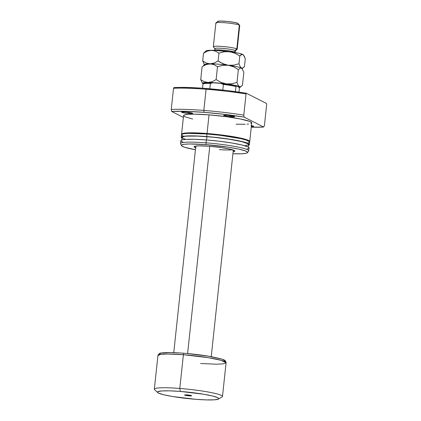 <?xml version="1.0" encoding="UTF-8"?>
<svg xmlns="http://www.w3.org/2000/svg" width="421" height="421" viewBox="0 0 421 421"><rect width="100%" height="100%" fill="white"/><g stroke="black" fill="none" stroke-linecap="round" stroke-linejoin="round"><path stroke-width="0.63" d="M184.719 395.108L187.245 394.919L191.56 395.645A3.557 0.368 6.1 0 1 191.66 395.714A3.557 0.368 6.1 0 1 188.75 395.808A3.557 0.368 6.1 0 1 184.719 395.108A3.557 0.368 6.1 0 1 184.624 394.961A3.557 0.368 6.1 0 1 187.892 394.977A3.557 0.368 6.1 0 1 191.56 395.645L189.034 395.829L184.719 395.108M209.758 146.308L187.608 353.545L209.758 146.308M218.457 399.066A30.844 3.215 6.1 0 1 195.891 399.324L206.658 399.908L214.605 399.808L218.52 399.029L218.757 398.419L217.81 397.692L212.584 396.008L203.638 394.224L180.383 391.43L179.793 388.446L180.383 391.43A30.844 3.215 6.1 0 1 218.457 399.066L222.099 396.935A34.269 3.573 -173.9 0 0 179.793 388.446A34.269 3.573 6.1 0 0 154.333 389.193L157.938 355.471L160.88 354.361L167.695 354.024L183.398 354.724L179.793 388.446L183.398 354.724A34.269 3.573 -173.9 0 0 157.938 355.471C158.717 353.714 160.001 352.877 161.78 352.961C164.664 352.461 171.805 352.319 183.961 353.235C194.07 354.05 203.354 355.224 211.81 356.761C224.525 359.555 225.772 359.866 226.088 362.755A34.269 3.573 -173.9 0 0 183.398 354.724A1.716 0.447 -85.5 0 1 183.956 353.235A1.716 0.447 -85.5 0 1 184.009 353.251A1.716 0.447 94.5 0 0 183.956 353.235A1.716 0.447 94.5 0 0 183.398 354.724L208.295 357.676L221.025 360.297L226.088 362.755L223.146 363.865L216.331 364.197L200.633 363.497M157.722 392.577A30.844 3.215 6.1 0 1 180.383 391.43L169.616 390.841L161.669 390.946L157.754 391.725L157.522 392.33L158.464 393.056L163.69 394.745L172.636 396.529L195.891 399.324A30.844 3.215 6.1 0 1 157.722 392.577L154.612 389.725A34.269 3.573 -173.9 0 1 179.793 388.446A34.269 3.573 6.1 0 1 222.488 396.477L226.088 362.755M203.022 83.947L203.932 83.226A17.566 1.831 -173.9 0 1 213.258 82.79L210.374 83.416A18.419 1.921 -173.9 0 0 203.001 83.968A18.419 1.921 6.1 0 1 210.374 83.416L209.8 88.784L210.374 83.416L213.258 82.79L220.678 83.369A17.566 1.831 -173.9 0 1 236.797 86.068L235.976 86.542L235.428 91.62L235.976 86.542L236.797 86.068L238.733 87.052L236.797 86.068L233.95 85.342L220.678 83.369L223.383 84.437L222.783 90.057L223.383 84.437A18.419 1.921 6.1 0 1 235.976 86.542A18.419 1.921 -173.9 0 0 223.383 84.437L220.678 83.369L213.258 82.79L206.206 82.748L204.348 83.032L203.822 83.49M203.001 83.968L202.548 88.221L203.001 83.968M180.977 353.03L170.21 352.587L161.601 353.066M160.711 353.293L160.122 353.561M159.843 353.866L159.875 354.203M224.546 360.971L224.167 360.26L222.562 359.445M221.32 359.008L208.553 356.203L187.119 353.508M239.375 88.273L238.965 92.115L239.375 88.273L238.733 87.052L239.375 88.273M195.644 147.75A20.561 2.142 6.1 0 1 194.17 146.508A20.561 2.142 6.1 0 1 209.305 146.271L199.186 145.855L195.155 146.155L194.065 146.871L196.086 147.897M188.508 113.47A5.568 0.579 6.1 0 1 181.567 112.165A5.568 0.579 6.1 0 1 185.703 112.044L181.872 112.012L181.746 112.339L183.43 112.807L189.524 113.538L192.634 113.307L185.703 112.044A5.568 0.579 6.1 0 1 192.644 113.349A5.568 0.579 6.1 0 1 188.508 113.47L188.624 112.36L188.508 113.47M230.545 116.759A5.568 0.579 6.1 0 1 223.609 115.454A5.568 0.579 6.1 0 1 227.745 115.333L223.656 115.386L226.345 116.254L232.487 116.864L234.671 116.596L227.745 115.333A5.568 0.579 6.1 0 1 234.681 116.638A5.568 0.579 6.1 0 1 230.545 116.759L230.666 115.643L230.545 116.759M249.732 141.53L251.726 122.89A34.269 3.573 -173.9 0 0 209.032 114.859L207.037 133.504A34.269 3.573 6.1 0 1 249.732 141.53A34.269 3.573 6.1 0 1 249.616 141.777L246.259 140.067L240.617 138.604L220.257 135.33L206.985 134.01L206.711 136.551A34.269 3.573 6.1 0 1 249.406 144.582A34.269 3.573 6.1 0 1 248.469 145.277L249.385 144.677L248.301 143.514L244.38 142.13L237.954 140.646L223.272 138.283L206.711 136.551L206.985 134.01A34.269 3.573 -173.9 0 0 181.525 134.757L181.251 137.299A34.269 3.573 6.1 0 1 206.711 136.551L194.749 135.899L185.924 136.015L181.572 136.878L181.309 137.556L182.356 138.362M248.737 141.061A33.412 3.484 -173.9 0 0 207.253 133.61L207.211 134.031L207.253 133.61A33.412 3.484 -173.9 0 0 182.646 133.999M249.406 144.582L249.679 142.04A34.269 3.573 -173.9 0 0 206.985 134.01L188.024 133.373L183.398 133.815L181.84 134.336L181.583 135.015M248.274 147.087L248.553 144.487A33.412 3.484 -173.9 0 0 206.927 136.662L206.574 139.961L206.927 136.662A33.412 3.484 -173.9 0 0 182.104 137.388L181.825 139.988L180.914 140.588L180.946 140.946M247.49 152.639L248.648 151.06A34.269 3.573 -173.9 0 0 206.043 142.824L206.348 139.94L206.043 142.824A34.269 3.573 6.1 0 1 248.737 150.85L249.043 147.971A34.269 3.573 -173.9 0 0 206.348 139.94A34.269 3.573 -173.9 0 0 180.888 140.688L180.583 143.566A34.269 3.573 6.1 0 1 206.043 142.824L206.111 144.645A33.28 3.468 6.1 0 1 247.49 152.639A33.28 3.468 6.1 0 1 232.918 153.749L241.259 153.781L245.748 153.349L247.264 152.844L247.516 152.186L245.522 150.976L238.77 149.102L228.324 147.197L206.111 144.645L206.043 142.824A34.269 3.573 -173.9 0 0 180.62 143.787L181.425 145.582A33.28 3.468 6.1 0 1 206.111 144.645L189.729 143.971L184.419 144.266L181.693 144.961L181.44 145.619L181.793 145.992L184.708 147.282L195.433 149.744A33.28 3.468 6.1 0 1 181.425 145.582M173.515 88.289L171.252 109.471A55.688 5.805 6.1 0 1 203.827 110.428L206.09 89.247A55.688 5.805 -173.9 0 0 173.515 88.289A55.688 5.805 6.1 0 1 206.09 89.247L203.827 110.428A55.688 5.805 -173.9 0 0 171.252 109.471L171.663 111.47A53.977 5.626 6.1 0 1 204.074 112.339L203.827 110.428L204.074 112.339L224.656 114.38L244.201 117.138L263.63 127.026L251.263 127.21A53.977 5.626 6.1 0 0 263.63 127.026L264.404 125.632L263.63 127.026L244.201 117.138L243.791 115.144A55.688 5.805 -173.9 0 0 203.827 110.428A55.688 5.805 6.1 0 1 243.791 115.144L246.053 93.962A55.688 5.805 -173.9 0 0 206.09 89.247A55.688 5.805 6.1 0 1 246.053 93.962L246.438 93.262A54.835 5.715 -173.9 0 0 173.899 87.594L173.515 88.289L171.252 109.471L171.663 111.47L185.498 111.318L204.074 112.339A53.977 5.626 6.1 0 1 244.201 117.138L243.791 115.144L246.053 93.962L246.438 93.262L226.893 90.531L201.464 88.147L180.162 87.389L173.899 87.594L173.515 88.289M183.377 117.427L171.663 111.47L183.377 117.427M251.432 125.605A5.568 0.579 6.1 0 1 253.726 126.326A5.568 0.579 6.1 0 1 251.332 126.547L253.716 126.284L250.984 125.526M250.79 123.59L251.669 122.632L249.616 121.385L240.275 118.954L225.588 116.596L209.032 114.859L194.507 114.165L188.24 114.323L184.509 114.907L183.593 115.507L184.677 116.67L192.634 119.043M236.07 124.216L245.227 124.274M247.053 124.169L248.6 124.021M266.667 104.45L264.404 125.632L266.667 104.45L266.461 103.455L266.667 104.45M266.461 103.455L246.438 93.262L266.461 103.455M233.129 151.755L234.734 151.339L234.892 150.934L230.776 149.323L221.167 147.571L209.305 146.271A20.561 2.142 6.1 0 1 234.834 150.855A20.561 2.142 6.1 0 1 233.129 151.755M249.022 148.066L247.937 146.903L242.133 145.029L232.187 143.051L219.625 141.261L206.348 139.94L194.386 139.288L185.561 139.404L181.825 139.988M181.309 141.335L182.998 142.193M247.169 148.908L248.727 148.387M245.511 145.592L248.243 144.898L248.532 144.582L248.143 143.856L241.812 141.624L229.229 139.225L213.363 137.235L197.959 136.115L186.656 136.136L183.93 136.472L182.13 137.293L182.514 138.02L185.44 139.309M182.019 138.177A34.269 3.573 6.1 0 1 181.251 137.299M181.946 135.404L183.635 136.262M247.801 142.977L249.358 142.456M249.653 142.135L249.621 141.777M181.998 134.894L181.604 134.152L182.514 133.546L188.076 132.862L197.838 132.941L213.636 134.089L229.908 136.13L240.67 138.093L248.627 140.467L249.674 141.272L249.416 141.945M248.822 141.188L245.543 139.519L237.718 137.599L226.53 135.73L213.684 134.183L193.092 132.931L185.477 133.231L183.345 133.657L182.451 134.241M209.032 114.859A34.269 3.573 -173.9 0 0 183.572 115.607L181.577 134.246A34.269 3.573 6.1 0 1 207.037 133.504L209.032 114.859M181.64 134.51A34.269 3.573 6.1 0 1 181.577 134.246M232.324 149.734A18.85 1.963 6.1 0 1 219.399 149.618A18.85 1.963 -173.9 0 0 232.324 149.734M236.802 48.894A11.993 1.252 -173.9 0 0 223.188 46.536A11.993 1.252 -173.9 0 0 213.389 46.852L214.905 48.71A10.283 1.074 6.1 0 1 223.304 48.436A10.283 1.074 6.1 0 1 234.971 50.457L236.802 48.894L239.339 25.171L237.87 23.344A10.283 1.074 -173.9 0 0 227.266 21.424A10.283 1.074 -173.9 0 0 217.825 21.376L215.952 22.871A11.993 1.252 6.1 0 1 226.966 22.923A11.993 1.252 6.1 0 1 239.339 25.171A11.993 1.252 -173.9 0 0 226.345 22.866A11.993 1.252 -173.9 0 0 215.873 22.992L213.336 46.715A11.993 1.252 6.1 0 1 223.809 46.589A11.993 1.252 6.1 0 1 236.802 48.894A11.993 1.252 6.1 0 1 237.191 49.268L239.723 25.544A11.993 1.252 -173.9 0 0 239.339 25.171L236.802 48.894L234.971 50.457A10.283 1.074 -173.9 0 0 223.835 48.483A10.283 1.074 -173.9 0 0 214.857 48.594L214.678 50.288A10.283 1.074 6.1 0 1 223.651 50.178A10.283 1.074 6.1 0 1 234.792 52.151L234.971 50.457L234.792 52.151A10.283 1.074 6.1 0 1 235.123 52.472L235.302 50.778A10.283 1.074 -173.9 0 0 234.971 50.457A10.283 1.074 6.1 0 1 235.234 50.883L237.107 49.389A11.993 1.252 -173.9 0 0 236.802 48.894M215.189 48.915A10.283 1.074 6.1 0 1 214.905 48.71M216.257 23.366A11.993 1.252 6.1 0 1 215.952 22.871M213.721 47.089A11.993 1.252 6.1 0 1 213.336 46.715M240.149 86.842L230.75 84.568L216.536 82.858L205.106 82.563L202.712 83.037L202.533 83.279L203.143 83.853A18.85 1.963 6.1 0 1 203.143 83.853L203.143 83.853A18.85 1.963 6.1 0 1 202.617 83.484A18.85 1.963 6.1 0 1 208.106 82.474L204.238 81.663L200.717 79.58L202.091 66.707L206.032 64.639L208.053 64.045L212.068 64.045L213.968 64.645L217.489 66.728L216.115 79.601L212.173 81.669L208.106 82.474A18.85 1.963 6.1 0 1 226.24 83.89L220.967 82.369L216.115 79.601L217.489 66.728L222.756 65.339L228.235 65.25L233.508 66.776L238.36 69.539L236.986 82.411L231.718 83.805L226.24 83.89A18.85 1.963 6.1 0 1 239.412 86.689L238.091 85.168L236.986 82.411L238.36 69.539L240.67 67.897L242.091 68.618L243.833 72.328L242.459 85.2L240.907 86.6L239.412 86.689A18.85 1.963 6.1 0 1 239.896 87.468A18.85 1.963 6.1 0 1 239.133 87.757L240.023 87.263L238.091 85.168L236.986 82.411L231.718 83.805L226.24 83.89L220.967 82.369L216.115 79.601L212.173 81.669L208.106 82.474L204.238 81.663L200.717 79.58L202.454 83.279L200.717 79.58L202.091 66.707L206.032 64.639L210.1 63.834L213.968 64.645L217.489 66.728L222.756 65.339L228.235 65.25L233.508 66.776L238.36 69.539L240.67 67.897L241.933 68.418A18.85 1.963 -173.9 0 0 241.407 68.049A18.85 1.963 -173.9 0 0 228.235 65.25A18.85 1.963 -173.9 0 0 210.1 63.834A18.85 1.963 -173.9 0 0 204.653 64.434L203.643 65.302M239.896 87.468L242.459 85.2L243.833 72.328L242.091 68.618M205.138 65.213L204.406 65.06L205.138 65.213M241.986 68.497L241.986 68.497A18.85 1.963 6.1 0 0 241.407 68.049L240.081 66.529L238.975 63.771L233.713 65.166L228.235 65.25L222.962 63.729L218.104 60.961L214.163 63.029L210.1 63.834L206.232 63.024L202.706 60.94L204.443 64.639L202.706 60.94L203.538 53.151L207.485 51.083L209.5 50.488L215.447 50.378L234.192 52.372L239.66 53.462L243.317 54.793M241.68 86.026L240.907 86.6M204.427 64.618L204.611 64.845A18.85 1.963 6.1 0 1 210.1 63.834A18.85 1.963 6.1 0 1 228.235 65.25A18.85 1.963 6.1 0 1 241.407 68.049L240.081 66.529L238.975 63.771L239.807 55.982L241.359 54.583L242.854 54.493A18.85 1.963 -173.9 0 0 229.682 51.694A18.85 1.963 -173.9 0 0 211.547 50.278A18.85 1.963 -173.9 0 0 206.101 50.878L203.538 53.151L207.485 51.083L211.547 50.278L215.415 51.088L218.936 53.172L224.204 51.783L229.682 51.694L234.955 53.22L239.807 55.982L242.117 54.341L243.38 54.862A18.85 1.963 -173.9 0 0 242.854 54.493L244.175 56.014L245.28 58.772L244.448 66.56L241.886 68.828M242.138 68.202L241.407 68.049L242.896 67.96L242.138 68.202M243.675 67.386L242.896 67.96L244.448 66.56L245.28 58.772L243.543 55.067M206.122 51.357L205.974 51.083L206.643 50.641L211.547 50.278L215.415 51.088L218.936 53.172L224.204 51.783L226.914 51.541L229.682 51.694L234.955 53.22L239.807 55.982L238.975 63.771L233.713 65.166L228.235 65.25L225.556 64.681L220.472 62.461L218.104 60.961L218.936 53.172L218.104 60.961L214.163 63.029L212.142 63.624L210.1 63.834L206.232 63.024L202.706 60.94L203.538 53.151L205.09 51.746M206.585 51.657L205.848 51.504L206.585 51.657M217.773 21.56L220.336 21.05L227.372 21.434L234.765 22.487L238.186 23.587M214.747 50.183A10.283 1.074 6.1 0 1 224.188 50.231A10.283 1.074 6.1 0 1 234.792 52.151M239.339 25.171A11.993 1.252 6.1 0 1 239.67 25.407L238.16 23.55A10.283 1.074 -173.9 0 0 237.87 23.344L239.339 25.171M211.231 356.655L233.313 150.055M173.747 352.651L195.828 146.05"/></g></svg>

